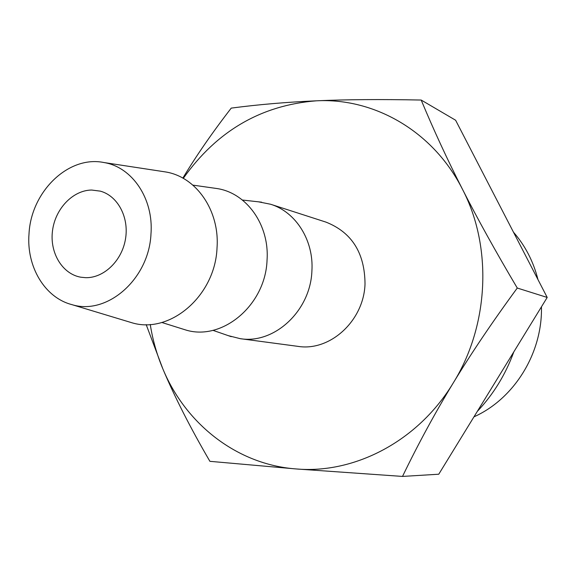 <?xml version="1.0" encoding="UTF-8"?>
<svg xmlns="http://www.w3.org/2000/svg" width="576" height="576" viewBox="0 0 576 576"><rect width="100%" height="100%" fill="white"/><g stroke="black" fill="none" stroke-linecap="round" stroke-linejoin="round"><path stroke-width="0.86" d="M91.642 190.037L100.289 191.138C117.727 195.804 129.24 217.303 125.489 239.033C121.932 260.798 103.874 278.122 85.68 277.682L80.82 277.214C62.33 274.032 49.615 252.857 52.488 230.875C55.145 208.865 72.806 190.238 91.642 190.037M182.844 178.114C196.178 155.923 212.314 132.588 231.242 108.108C258.278 104.551 286.668 102.118 316.404 100.814C345.982 99.49 380.909 99.23 421.186 100.044C433.678 130.046 447.451 159.818 462.506 189.338C433.289 131.299 374.321 97.718 316.404 100.814C261.194 105.156 216.821 131.004 183.29 178.358M517.27 288.036C492.667 321.559 471.377 353.11 453.413 382.68C489.168 325.044 492.487 246.694 462.506 189.338C477.49 218.772 495.742 251.669 517.27 288.036L547.2 297.446L455.616 120.233L421.186 100.044M402.509 476.424L295.942 468.929C354.665 474.192 418.442 440.978 453.413 382.68C435.391 412.294 418.421 443.542 402.509 476.424L438.761 474.221L547.2 297.446M150.25 324.461C152.69 339.898 156.895 354.708 162.864 368.899L146.174 324.598M209.902 461.326C190.39 427.86 174.708 397.051 162.864 368.899C185.746 424.015 236.887 464.515 295.942 468.929L209.902 461.326M258.516 201.83L270.612 204.25L325.937 222.106C351.756 232.301 364.781 252.907 365.018 283.939C363.917 320.796 329.983 351.677 297.842 346.349L240.214 338.666L228.262 335.642M128.578 321.754L131.494 322.632C169.661 334.728 215.28 295.999 217.03 247.831C219.794 210.557 196.207 176.782 165.571 171.943L162.562 171.482M29.016 233.734C26.287 266.4 44.647 297.626 71.806 304.603C106.985 315.742 149.148 279.058 150.984 233.77C153.706 198.713 132.17 167.004 103.932 162.533C68.479 155.174 31.097 191.614 29.016 233.734M182.254 328.889L185.033 329.76C221.659 341.791 265.565 305.546 267.048 260.093C269.575 224.87 246.557 192.881 216.965 188.539L214.085 188.136M270.612 204.25C295.855 211.939 313.92 240.458 311.904 270.9C310.579 310.824 274.298 344.354 240.214 338.666M513.454 232.15C525.226 245.693 533.398 261.504 537.977 279.598M541.454 306.806C542.542 353.21 514.13 398.887 473.962 416.837M500.35 206.784L510.854 227.124M513.835 351.835C505.577 374.515 493.394 394.373 477.288 411.415M71.806 304.603L131.494 322.632M103.932 162.533L165.571 171.943M161.82 322.481L185.033 329.76M192.874 185.126L216.965 188.539M212.926 330.336L231.228 336.672M242.388 200.03L261.641 202.176"/></g></svg>
